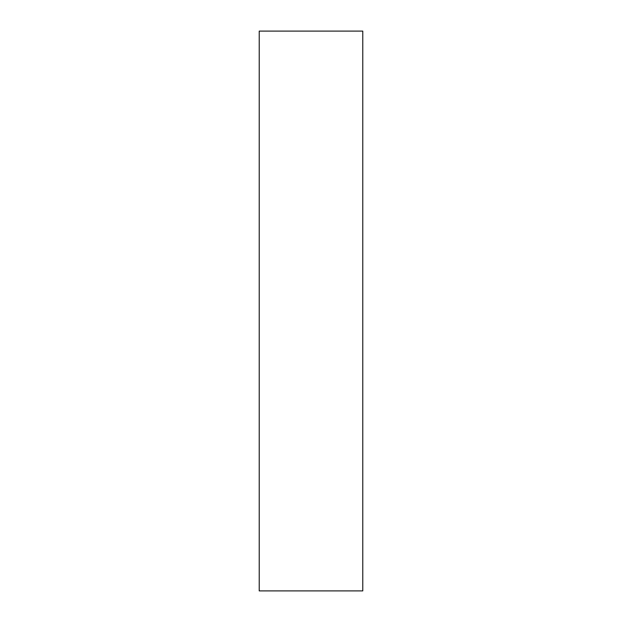 <?xml version="1.0" encoding="UTF-8"?>
<svg xmlns="http://www.w3.org/2000/svg" width="622" height="622" viewBox="0 0 622 622"><rect width="100%" height="100%" fill="white"/><g stroke="black" fill="none" stroke-linecap="round" stroke-linejoin="round"><path stroke-width="0.93" d="M259.218 31.1L259.218 590.9L362.781 590.9L362.781 31.1L259.218 31.1L362.781 31.1L362.781 590.9L259.218 590.9L259.218 31.1"/></g></svg>
